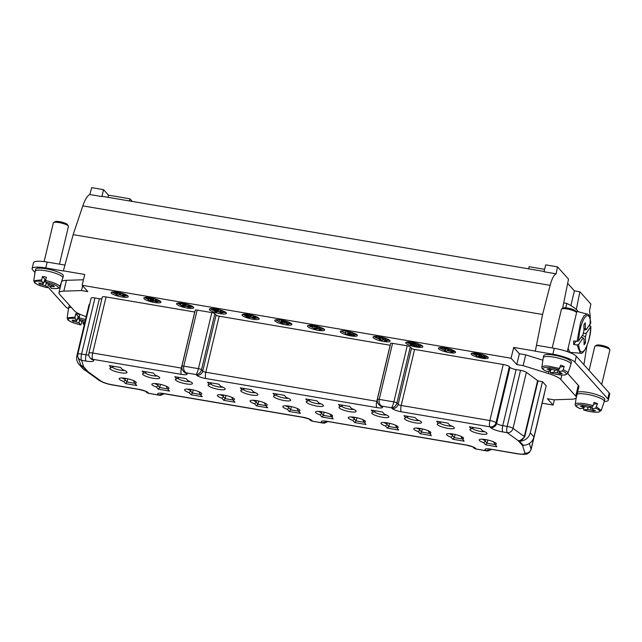 <?xml version="1.0" encoding="UTF-8"?>
<svg xmlns="http://www.w3.org/2000/svg" width="642" height="642" viewBox="0 0 642 642"><rect width="100%" height="100%" fill="white"/><g stroke="black" fill="none" stroke-linecap="round" stroke-linejoin="round"><path stroke-width="0.96" d="M589.878 325.799C590.471 319.756 590.335 314.829 589.476 311.001L590.881 304.051L579.878 291.789L576.307 309.468M583.907 364.712L586.908 345.966M608.311 400.11L609.715 394.212A18.626 3.964 13.4 0 0 609.186 392.888L576.315 356.254A18.626 3.964 -166.6 0 0 554.279 348.301L536.503 345.276L535.3 351.214L552.874 354.199A18.626 3.964 13.4 0 1 574.911 362.152L607.781 398.786A18.626 3.964 -166.6 0 1 608.311 400.11A18.626 3.964 -166.6 0 1 604.258 401.563M556.108 273.813L544.031 271.759L545.676 264.849L557.513 266.863L556.108 273.813C553.894 274.937 551.903 278.772 550.13 285.337L542.578 314.476L535.3 351.214M557.513 266.863L568.515 279.118L562.593 308.401M554.359 399.789L553.107 405.062L547.417 398.73L553.773 399.805L571.436 399.22A20.696 4.406 -166.6 0 0 576.307 397.599A20.696 4.406 -166.6 0 0 575.722 396.122L560.779 379.47A20.696 4.406 -166.6 0 0 548.396 373.54L523.126 365.651L516.778 364.576L511.088 358.236L82.152 285.297L87.834 291.637L81.486 290.553L63.823 291.139A20.696 4.406 -166.6 0 0 58.944 292.768A20.696 4.406 -166.6 0 0 59.537 294.237L74.48 310.897A20.696 4.406 13.4 0 0 86.221 316.618M553.107 405.062L542.145 403.2M111.379 293.185A8.795 1.87 13.4 0 1 111.13 292.559A8.795 1.87 13.4 0 1 120.118 292.776A8.795 1.87 13.4 0 1 128.24 296.636A8.795 1.87 13.4 0 1 120.527 296.708A8.795 1.87 13.4 0 1 111.379 293.185M144.113 298.755A8.795 1.87 13.4 0 1 143.856 298.129A8.795 1.87 13.4 0 1 152.852 298.345A8.795 1.87 13.4 0 1 160.973 302.205A8.795 1.87 13.4 0 1 153.261 302.27A8.795 1.87 13.4 0 1 144.113 298.755M176.839 304.316A8.795 1.87 13.4 0 1 176.59 303.69A8.795 1.87 13.4 0 1 185.578 303.907A8.795 1.87 13.4 0 1 193.707 307.767A8.795 1.87 13.4 0 1 185.987 307.839A8.795 1.87 13.4 0 1 176.839 304.316M209.573 309.885A8.795 1.87 13.4 0 1 209.324 309.259A8.795 1.87 13.4 0 1 218.312 309.476A8.795 1.87 13.4 0 1 226.433 313.336A8.795 1.87 13.4 0 1 218.721 313.4A8.795 1.87 13.4 0 1 209.573 309.885M242.307 315.447A8.795 1.87 13.4 0 1 242.058 314.821A8.795 1.87 13.4 0 1 251.046 315.037A8.795 1.87 13.4 0 1 259.167 318.897A8.795 1.87 13.4 0 1 251.455 318.97A8.795 1.87 13.4 0 1 242.307 315.447M275.041 321.016A8.795 1.87 13.4 0 1 274.792 320.39A8.795 1.87 13.4 0 1 283.78 320.607A8.795 1.87 13.4 0 1 291.901 324.467A8.795 1.87 13.4 0 1 284.189 324.531A8.795 1.87 13.4 0 1 275.041 321.016M488.04 357.233A8.795 1.87 13.4 0 1 488.297 357.859A8.795 1.87 13.4 0 1 479.301 357.642A8.795 1.87 13.4 0 1 471.18 353.782A8.795 1.87 13.4 0 1 478.892 353.718A8.795 1.87 13.4 0 1 488.04 357.233M455.314 351.672A8.795 1.87 13.4 0 1 455.563 352.298A8.795 1.87 13.4 0 1 446.575 352.081A8.795 1.87 13.4 0 1 438.454 348.221A8.795 1.87 13.4 0 1 446.166 348.149A8.795 1.87 13.4 0 1 455.314 351.672M422.58 346.102A8.795 1.87 13.4 0 1 422.829 346.728A8.795 1.87 13.4 0 1 413.841 346.511A8.795 1.87 13.4 0 1 405.72 342.651A8.795 1.87 13.4 0 1 413.432 342.587A8.795 1.87 13.4 0 1 422.58 346.102M389.846 340.541A8.795 1.87 13.4 0 1 390.095 341.167A8.795 1.87 13.4 0 1 381.107 340.95A8.795 1.87 13.4 0 1 372.986 337.09A8.795 1.87 13.4 0 1 380.698 337.018A8.795 1.87 13.4 0 1 389.846 340.541M357.113 334.972A8.795 1.87 13.4 0 1 357.361 335.597A8.795 1.87 13.4 0 1 348.373 335.381A8.795 1.87 13.4 0 1 340.252 331.521A8.795 1.87 13.4 0 1 347.964 331.457A8.795 1.87 13.4 0 1 357.113 334.972M324.379 329.41A8.795 1.87 13.4 0 1 324.635 330.036A8.795 1.87 13.4 0 1 315.639 329.819A8.795 1.87 13.4 0 1 307.518 325.959A8.795 1.87 13.4 0 1 315.238 325.887A8.795 1.87 13.4 0 1 324.379 329.41M542.458 381.661L530.276 432.804L533.983 436.929L546.165 385.794L542.458 381.661L538.02 380.907L526.376 372.304L513.022 428.358A5.176 1.099 -166.6 0 0 507.188 426.408L502.75 425.654A5.176 1.099 13.4 0 1 496.627 423.439L496.009 422.757L509.363 366.694L509.981 367.385A5.176 1.099 -166.6 0 0 516.104 369.591L520.542 370.346A5.176 1.099 13.4 0 1 526.376 372.304M491.339 449.384L485.858 450.652L485.24 449.97A7.76 1.653 13.4 0 1 490.713 449.143L517.292 453.661A10.344 2.207 -166.6 0 0 524.875 453.027A5.176 5.016 -16.9 0 0 531.07 449.167L544.424 393.105A15.52 3.306 13.4 0 1 544.448 393.53L531.094 449.593A15.52 3.306 -166.6 0 0 531.07 449.167L529.345 443.486M89.591 304.653L89.094 304.573L76.912 355.708A10.344 9.662 -41.9 0 0 78.974 364.279A10.344 9.662 -41.9 0 0 83.067 366.903L86.774 371.036A10.344 9.662 -41.9 0 1 82.682 368.412L78.974 364.279M91.148 298.297A5.176 1.099 13.4 0 1 91.14 298.153A5.176 1.099 13.4 0 1 94.944 297.976L99.382 298.731A5.176 1.099 -166.6 0 0 101.829 298.963M88.909 353.188A5.176 5.176 0 0 0 90.089 357.843A5.176 4.831 -41.9 0 0 92.769 359.303A5.176 1.485 99.7 0 1 92.705 353.012A5.176 1.099 13.4 0 0 88.909 353.188L102.263 297.134A5.176 1.099 13.4 0 1 106.058 296.949L194.735 312.028L181.381 368.083L92.705 353.012L106.058 296.949M197.142 310.102L183.789 366.165A2.584 0.554 13.4 0 0 181.895 366.245L195.248 310.19A2.584 0.554 13.4 0 1 197.142 310.102L211.804 312.598A2.584 0.554 13.4 0 1 214.861 313.705L216.097 315.078A2.584 0.554 13.4 0 0 219.163 316.185L390.151 345.26A2.584 0.554 -166.6 0 0 390.224 345.268M414.572 349.409L401.218 405.471A2.584 0.554 13.4 0 1 398.16 404.364L396.925 402.983A2.584 0.554 -166.6 0 0 393.867 401.884L379.205 399.388A2.584 0.554 -166.6 0 0 377.311 399.468L390.665 343.422A2.584 0.554 13.4 0 1 392.559 343.334L407.221 345.829A2.584 0.554 13.4 0 1 410.278 346.929L411.514 348.309A2.584 0.554 -166.6 0 0 414.572 349.409L503.248 364.487A5.176 1.099 13.4 0 1 509.363 366.694M538.02 380.907L524.666 436.961L519.474 441.11L523.182 445.243A10.344 9.662 138.1 0 0 533.983 436.929M524.666 436.961L524.289 436.552L537.651 380.497M524.875 453.027L522.612 445.58L526.239 444.882M516.104 369.591L502.75 425.654A5.176 1.485 99.7 0 0 502.814 431.946L507.252 432.7A5.176 4.502 126 0 0 513.022 428.358L524.289 436.552C523.262 439.505 521.224 440.861 518.158 440.621L522.612 445.58M45.767 267.971A18.626 3.964 -166.6 0 0 32.1 268.613L33.504 262.714A18.626 3.964 13.4 0 1 47.179 262.072L45.767 267.971L63.341 270.964L73.156 234.651L542.578 314.476M107.976 197.311L108.49 195.176L103.547 189.671L91.702 187.657L89.816 194.526C87.4 195.609 85.073 199.397 82.818 205.873L73.156 234.651M91.14 298.153L77.786 354.215A5.176 1.099 13.4 0 0 77.794 354.352A5.176 5.016 -16.9 0 0 77.875 356.92L80.844 365.218L83.596 366.726L88.042 371.686L85.803 370.667M80.836 365.226L83.067 366.903M89.816 194.526L101.901 196.58A20.696 5.947 -80.3 0 1 102.929 196.452L544.095 271.47M58.944 292.768L61.52 281.95A20.696 4.406 13.4 0 1 66.399 280.321L63.823 291.139M83.476 279.76L66.399 280.321M82.152 285.297L84.728 274.479L63.221 270.828M32.1 268.613A18.626 3.964 -166.6 0 0 32.63 269.937L34.981 272.561M47.989 287.054L65.5 306.579A18.626 3.964 13.4 0 0 68.501 308.682M69.85 305.728A14.228 3.033 -166.6 0 0 69.007 306.459L68.542 308.433A14.228 3.033 13.4 0 1 71.294 307.341M62.852 277.834L63.325 275.867A14.228 3.033 -166.6 0 0 46.088 268.781A14.228 3.033 -166.6 0 0 35.639 269.279L35.174 271.245A14.228 3.033 13.4 0 1 45.614 270.755A14.228 3.033 13.4 0 1 62.852 277.834A14.228 3.033 13.4 0 1 62.836 277.89L59.818 286.894A13.378 2.849 13.4 0 0 59.457 285.891C57.21 283.9 52.596 282.119 45.622 280.554L45.662 282.031L47.372 283.933L53.39 285.562L54.377 286.661L49.643 286.46L51.529 288.394M535.179 351.078L513.664 347.418L519.354 353.758L525.702 354.833L542.883 360.194M576.307 397.599L578.891 386.781A20.696 4.406 13.4 0 0 578.298 385.304L567.777 373.58M577.11 394.26A14.228 3.033 13.4 0 1 597.558 397.061A14.228 3.033 13.4 0 1 604.299 401.419L604.772 399.452A14.228 3.033 -166.6 0 0 598.023 395.095A14.228 3.033 -166.6 0 0 577.575 392.294M571.372 362.369A14.228 3.033 -166.6 0 0 571.404 362.265A14.228 3.033 -166.6 0 0 571.42 362.152A14.228 3.033 -166.6 0 0 550.804 354.721A14.228 3.033 -166.6 0 0 543.726 355.668L543.252 357.634A14.228 3.033 13.4 0 1 550.338 356.687A14.228 3.033 13.4 0 1 570.955 364.118A14.228 3.033 13.4 0 1 570.939 364.231A14.228 3.033 13.4 0 1 570.923 364.287L567.905 373.291A13.378 2.849 13.4 0 0 567.937 373.138C568.122 372.368 566.549 371.245 563.227 369.776L562.312 370.996L558.733 371.533L558.821 369.752M513.664 347.418L511.088 358.236M516.778 364.576L519.354 353.758M123.585 293.771L121.868 294.967L125.166 295.529L125.359 296.01C124.099 296.548 122.445 296.123 120.399 294.718L120.407 294.036L121.499 293.522L118.939 293.081L118.569 292.439M122.662 294.349L123.866 294.582M125.166 295.529L125.399 294.55L123.938 294.301L123.697 295.28M125.399 294.55L125.591 295.023M120.568 293.362L120.407 294.036M117.117 294.148L117.59 293.699L116.563 293.53L117.117 294.148L117.237 293.643M115.135 291.933L115.977 292.872L118.834 293.362L119.42 294.012L118.136 295.28L116.675 295.031L115.095 293.282L114.075 293.105L113.482 292.447L114.509 292.624L113.835 291.869M113.626 291.861L113.482 292.447M116.17 292.046L115.977 292.872M119.613 293.201L119.42 294.012M127.686 295.721A8.795 1.87 13.4 0 1 125.399 295.842M121.129 295.28A8.795 1.87 13.4 0 1 118.706 294.726M115.504 293.731A8.795 1.87 13.4 0 1 112.037 291.998M156.319 299.341L154.602 300.536L158.093 301.571C156.833 302.117 155.179 301.692 153.133 300.287L153.141 299.605L154.232 299.084L151.664 298.65L151.295 298M155.396 299.91L156.6 300.151M157.9 301.098L158.133 300.111L156.664 299.862L156.431 300.849M158.133 300.111L158.093 301.563M153.302 298.931L153.141 299.605M148.607 297.575L151.311 298.939L148.013 298.217L149.995 299.068L150.493 299.621L149.979 300.087L152.764 300.56L153.414 301.283L148.719 300.48L148.069 299.758L148.655 299.308L146.705 297.439M150.597 299.164L152.997 299.573L152.764 300.56M153.558 300.649L153.414 301.283M148.222 299.14L148.069 299.758M151.44 298.402L151.311 298.939M150.677 298.835L150.493 299.621M160.412 301.291A8.795 1.87 13.4 0 1 158.133 301.403M148.19 299.276A8.795 1.87 13.4 0 1 144.771 297.567M189.053 304.902L187.336 306.098L190.634 306.659L190.826 307.141C189.567 307.687 187.913 307.253 185.867 305.849L185.875 305.167L186.966 304.653L184.398 304.22L184.029 303.57M188.13 305.48L189.334 305.712M190.634 306.659L190.867 305.68L189.398 305.432L189.165 306.411M190.867 305.68L190.826 307.125M186.036 304.493L185.875 305.167M182.095 303.241L183.789 304.115L181.959 305.191L185.257 305.744L185.45 306.226C184.19 306.772 182.537 306.338 180.49 304.942L180.498 304.252L181.59 303.738L178.757 303M182.753 304.565L183.957 304.798M185.257 305.744L185.49 304.765L184.021 304.517L183.789 305.496M185.49 304.765L185.45 306.218M180.659 303.578L180.498 304.252M183.789 304.115L183.901 303.658M193.146 306.86A8.795 1.87 13.4 0 1 190.867 306.972M186.597 306.411A8.795 1.87 13.4 0 1 185.466 306.17M180.314 304.613A8.795 1.87 13.4 0 1 177.497 303.128M221.193 310.279L219.572 311.587L223.063 312.622C221.811 313.168 220.158 312.734 218.111 311.338L218.12 310.648L219.211 310.134L216.643 309.701L216.025 309.011L216.763 309.139M221.41 311.892L221.642 310.913L223.111 311.161L222.87 312.148M223.111 311.161L223.304 311.635M218.28 309.974L218.12 310.648M220.375 310.961L221.578 311.193M213.818 308.682L215.808 310.897L217.269 311.145L216.852 312.068L215.391 311.819L212.478 308.577M215.078 308.842L216.041 309.917L217.502 310.166L217.518 311.426M216.041 309.917L215.808 310.897M217.269 311.145L217.502 310.166M225.88 312.421A8.795 1.87 13.4 0 1 223.095 312.51M218.794 311.868A8.795 1.87 13.4 0 1 217.389 311.547M214.34 310.656A8.795 1.87 13.4 0 1 210.231 308.698M253.927 315.84L252.306 317.148L255.604 317.71L255.797 318.191C254.537 318.729 252.892 318.304 250.845 316.899L250.845 316.217L251.937 315.703L249.377 315.262L248.759 314.58L249.497 314.7M253.1 316.522L254.304 316.763M255.604 317.71L255.837 316.731L254.376 316.474L254.144 317.461M255.837 316.731L255.805 318.175M251.006 315.543L250.845 316.217M248.767 316.546L247.684 315.342L245.782 314.845L246.937 316.233L248.767 316.546M246.825 314.869L248.029 315.728M246.552 314.251L249.152 315.591L250.428 317.276C249.168 317.814 247.515 317.389 245.469 315.984L244.337 314.131M250.083 315.382L250.661 316.289M258.614 317.991A8.795 1.87 13.4 0 1 255.829 318.071M251.528 317.437A8.795 1.87 13.4 0 1 250.444 317.188M244.923 315.382A8.795 1.87 13.4 0 1 242.965 314.259M285.313 321L287.135 323.03L289.213 323.616L288.186 324.202L286.348 323.889L283.307 320.494M286.846 321.465L289.197 322.356L289.213 323.616M287.367 322.043L287.135 323.03M288.964 323.335L289.197 322.356M282.881 322.669L280.594 321.778L282.881 322.669M280.289 319.941L281.493 320.141L281.076 321.064C283.539 321.626 284.871 322.292 285.088 323.054C282.753 323.512 280.69 322.918 278.909 321.281L279.358 319.82M279.142 320.318L278.917 321.249L279.559 319.844M281.942 320.214L283.483 320.695M291.348 323.552A8.795 1.87 13.4 0 1 289.109 323.672M285.826 323.295A8.795 1.87 13.4 0 1 285.024 323.159M278.941 321.473A8.795 1.87 13.4 0 1 275.699 319.828M482.407 354.601L484.132 356.527L486.219 357.113L485.183 357.698L483.354 357.385L480.36 354.047M486.443 356.149L486.219 357.113M485.609 355.756L483.988 355.114M484.373 355.54L484.132 356.527M485.97 356.84L486.163 356.013M476.669 353.333L480.521 354.922L476.436 354.087L478.788 354.978L479.277 355.524L478.491 355.949L481.973 356.535L482.623 357.257L476.757 356.262L476.107 355.54L476.99 355.138L474.486 353.541L475.794 353.22M482.102 355.989L481.973 356.535M482.752 356.711L482.623 357.257M476.268 354.874L476.107 355.54M480.649 354.376L480.521 354.922M479.462 354.737L479.277 355.524M481.62 355.451L479.389 355.074M472.087 353.22A8.795 1.87 -166.6 0 0 476.195 355.178M486.219 357.08A8.795 1.87 -166.6 0 0 487.735 356.952M449.922 349.112L451.615 350.997L453.693 351.583L452.666 352.169L450.836 351.856L447.859 348.534M453.91 350.684L453.693 351.583M452.875 350.187L451.527 349.649M451.848 350.01L451.615 350.997M453.453 351.31L453.629 350.54M445.54 349.465L445.42 349.97L446.142 349.569L444.866 349.352L445.42 349.97M443.373 347.691L444.272 348.694L447.851 349.304L448.437 349.962L446.439 351.11L444.609 350.797L443.028 349.039L441.752 348.823L441.158 348.165L442.442 348.389L441.688 347.547M441.311 347.531L441.158 348.165M444.481 347.844L444.272 348.694M447.996 348.694L447.851 349.304M448.437 349.962L448.581 349.344M439.361 347.659A8.795 1.87 -166.6 0 0 443.582 349.649M447.201 350.668A8.795 1.87 -166.6 0 0 450.299 351.254M453.709 351.511A8.795 1.87 -166.6 0 0 455.001 351.383M416.666 343.39L418.423 345.356L420.51 345.942L419.475 346.528L417.645 346.215L414.628 342.852M420.646 344.85L420.51 345.942A8.795 1.87 -166.6 0 0 422.276 345.821M420.141 344.618L418.223 343.879M418.664 344.369L418.423 345.356M420.261 345.661L420.47 344.77M411.121 342.186L414.812 343.743L410.728 342.916L415.181 344.16L416.915 346.086L411.049 345.091L410.398 344.369L414.523 345.067L412.87 344.353C410.39 343.799 409.034 343.133 408.793 342.355L409.829 342.042M410.559 343.695L410.398 344.369M414.941 343.197L414.812 343.743M415.31 343.614L415.181 344.16M417.043 345.54L416.915 346.086M406.627 342.09A8.795 1.87 -166.6 0 0 410.495 343.968M383.651 337.74L385.449 339.746L387.527 340.332L386.5 340.918L384.67 340.605L381.637 337.227M387.559 339.12L387.527 340.332M387.407 339.056L385.192 338.214M385.682 338.759L385.449 339.746M387.278 340.059L387.511 339.096M378.154 337.836L380.586 337.74L378.154 337.836M378.226 336.601L382.199 338.198L382.873 339.57L382.287 340.204L379.542 339.73L381.051 338.912C378.282 338.486 376.669 337.788 376.196 336.825L377.544 336.52M379.542 339.73L379.855 338.735M373.893 336.52A8.795 1.87 -166.6 0 0 379.711 339.016M382.793 339.77A8.795 1.87 -166.6 0 0 384.141 340.019M387.455 340.372A8.795 1.87 -166.6 0 0 389.542 340.252M351.479 332.339L353.204 334.265L355.283 334.851L354.256 335.437L352.426 335.124L349.425 331.786M355.516 333.888L355.283 334.851M354.681 333.487L353.06 332.853M353.437 333.278L353.204 334.265M355.042 334.578L355.235 333.744M345.749 331.071L347.226 331.32L347.924 333.005L347.474 333.663L351.046 334.273L351.696 334.996L345.829 334L345.179 333.278L346.078 332.444L345.5 331.039M346.046 331.906L345.179 333.278M347.924 333.013L348.149 331.489M350.692 333.19L347.988 332.733M351.174 333.728L351.046 334.273M351.824 334.45L351.696 334.996M341.159 330.959A8.795 1.87 -166.6 0 0 345.268 332.917M355.291 334.819A8.795 1.87 -166.6 0 0 356.808 334.683M318.047 326.569L319.86 328.592L321.939 329.177L320.912 329.763L319.082 329.45L316.041 326.064M321.698 328.905L322.18 328.198L321.939 329.177M321.931 327.918L319.58 327.035M320.101 327.613L319.86 328.592M314.765 327.757L315.703 328.142L314.765 327.757M313.312 326.136L312.173 326.192L315.19 326.906L313.312 326.136M312.927 325.494C315.254 326.048 316.53 326.69 316.771 327.42L316.289 327.725L317.501 328.704C315.655 329.113 313.97 328.64 312.453 327.284L310.592 325.687L311.627 325.342M308.425 325.39A8.795 1.87 -166.6 0 0 312.445 327.316M317.509 328.672A8.795 1.87 -166.6 0 0 318.552 328.865M321.843 329.242A8.795 1.87 -166.6 0 0 324.074 329.121M472.456 428.334A6.725 1.436 -166.6 0 0 477.648 430.782A6.725 1.436 -166.6 0 0 484.646 431.657M471.332 428.92L469.414 426.794L480.657 428.704L482.567 430.838A8.795 1.87 13.4 0 1 486.941 433.198A8.795 1.87 13.4 0 1 478.065 433.422A8.795 1.87 13.4 0 1 470.241 429.217A8.795 1.87 13.4 0 1 471.332 428.92L473.611 427.508M473.323 427.893L472.857 427.379M406.996 417.204A6.725 1.436 -166.6 0 0 412.188 419.651A6.725 1.436 -166.6 0 0 419.178 420.526M405.864 417.79L403.954 415.663L415.189 417.573L417.099 419.699A8.795 1.87 13.4 0 1 421.473 422.067A8.795 1.87 13.4 0 1 412.597 422.292A8.795 1.87 13.4 0 1 404.773 418.086A8.795 1.87 13.4 0 1 405.864 417.79L408.151 416.377M407.855 416.754L407.397 416.249M374.262 411.634A6.725 1.436 -166.6 0 0 379.454 414.082A6.725 1.436 -166.6 0 0 386.444 414.957M373.13 412.228L371.22 410.094L382.455 412.003L384.373 414.138A8.795 1.87 13.4 0 1 388.747 416.498A8.795 1.87 13.4 0 1 379.863 416.73A8.795 1.87 13.4 0 1 372.047 412.517A8.795 1.87 13.4 0 1 373.13 412.228L375.418 410.808M375.121 411.193L374.663 410.679M190.056 381.565A6.725 1.436 13.4 0 1 183.058 380.69A6.725 1.436 13.4 0 1 177.866 378.242M179.022 377.416L176.743 378.828L174.825 376.702L186.068 378.611L187.978 380.738A8.795 1.87 13.4 0 1 192.351 383.105A8.795 1.87 13.4 0 1 183.468 383.33A8.795 1.87 13.4 0 1 175.651 379.125A8.795 1.87 13.4 0 1 176.743 378.828M178.267 377.287L178.733 377.801M222.782 387.134A6.725 1.436 13.4 0 1 215.792 386.251A6.725 1.436 13.4 0 1 210.6 383.804M211.756 382.977L209.477 384.397L207.559 382.263L218.794 384.173L220.712 386.307A8.795 1.87 13.4 0 1 225.085 388.667A8.795 1.87 13.4 0 1 216.202 388.9A8.795 1.87 13.4 0 1 208.385 384.686A8.795 1.87 13.4 0 1 209.477 384.397M211.001 382.849L211.459 383.362M157.322 376.003A6.725 1.436 13.4 0 1 150.324 375.121A6.725 1.436 13.4 0 1 145.14 372.673M146.288 371.846L144.009 373.267L142.099 371.132L153.334 373.042L155.244 375.177A8.795 1.87 13.4 0 1 159.617 377.536A8.795 1.87 13.4 0 1 150.742 377.769A8.795 1.87 13.4 0 1 142.917 373.556A8.795 1.87 13.4 0 1 144.009 373.267M145.541 371.718L145.999 372.232M124.588 370.434A6.725 1.436 13.4 0 1 117.598 369.551A6.725 1.436 13.4 0 1 112.406 367.112M113.562 366.277L111.275 367.697L109.365 365.571L120.6 367.481L122.51 369.607A8.795 1.87 13.4 0 1 126.883 371.967A8.795 1.87 13.4 0 1 118.008 372.2A8.795 1.87 13.4 0 1 110.183 367.994A8.795 1.87 13.4 0 1 111.275 367.697M112.807 366.149L113.265 366.662M122.197 377.986A6.725 1.436 -166.6 0 0 125.238 379.39L125.286 380.056L123.641 381.476A8.795 1.87 13.4 0 1 119.452 378.323A8.795 1.87 13.4 0 1 128.143 378.884A8.795 1.87 13.4 0 1 136.152 382.303A8.795 1.87 13.4 0 1 134.876 383.386L133.544 380.802A6.725 1.436 -166.6 0 0 133.857 380.762M125.487 378.347L125.238 379.39M134.876 383.386L136.786 385.521L125.551 383.611L123.641 381.476M134.812 383.298L126.996 381.974L127.75 378.796M125.551 383.611L126.996 381.974L125.286 380.056M154.931 383.555A6.725 1.436 -166.6 0 0 157.972 384.959L158.012 385.625L156.367 387.046A8.795 1.87 13.4 0 1 152.186 383.884A8.795 1.87 13.4 0 1 160.877 384.454A8.795 1.87 13.4 0 1 168.886 387.864A8.795 1.87 13.4 0 1 167.61 388.956L166.278 386.372A6.725 1.436 -166.6 0 0 166.591 386.332M158.221 383.916L157.972 384.959M167.61 388.956L169.52 391.082L158.285 389.172L156.367 387.046M167.546 388.867L159.73 387.535L160.484 384.357M158.285 389.172L159.73 387.535L158.012 385.625M220.391 394.686A6.725 1.436 -166.6 0 0 223.44 396.09L223.48 396.756L221.835 398.176A8.795 1.87 13.4 0 1 217.654 395.023A8.795 1.87 13.4 0 1 226.337 395.584A8.795 1.87 13.4 0 1 234.354 398.995A8.795 1.87 13.4 0 1 233.07 400.086L231.746 397.502A6.725 1.436 -166.6 0 0 232.051 397.462M223.689 395.047L223.44 396.09M233.07 400.086L234.98 402.221L223.745 400.311L221.835 398.176M233.014 399.998L225.198 398.666L225.952 395.496M223.745 400.311L225.198 398.666L223.48 396.756M285.859 405.816A6.725 1.436 -166.6 0 0 288.9 407.221L288.94 407.887L287.303 409.307A8.795 1.87 13.4 0 1 283.114 406.153A8.795 1.87 13.4 0 1 291.805 406.715A8.795 1.87 13.4 0 1 299.814 410.126A8.795 1.87 13.4 0 1 298.538 411.217L297.206 408.633A6.725 1.436 -166.6 0 0 297.519 408.593M289.149 406.177L288.9 407.221M298.538 411.217L300.448 413.352L289.213 411.442L287.303 409.307M298.474 411.129L290.657 409.797L291.412 406.627M289.213 411.442L290.657 409.797L288.94 407.887M324.146 412.188L323.391 415.366L321.947 417.003L320.029 414.876L321.674 413.456L321.634 412.782A6.725 1.436 13.4 0 1 318.592 411.378M330.253 414.162A6.725 1.436 13.4 0 1 329.94 414.194L333.182 418.913L321.947 417.003M321.634 412.782L321.883 411.739M320.029 414.876A8.795 1.87 13.4 0 1 315.848 411.715A8.795 1.87 13.4 0 1 324.539 412.284A8.795 1.87 13.4 0 1 332.548 415.695A8.795 1.87 13.4 0 1 331.264 416.786M321.674 413.456L323.391 415.366L331.208 416.698M389.614 423.319L388.851 426.497L387.407 428.134L385.497 426.007L387.142 424.587L387.102 423.921A6.725 1.436 13.4 0 1 384.052 422.516M395.713 425.293A6.725 1.436 13.4 0 1 395.4 425.333L398.642 430.044L387.407 428.134M387.102 423.921L387.351 422.877M385.497 426.007A8.795 1.87 13.4 0 1 381.308 422.845A8.795 1.87 13.4 0 1 389.999 423.415A8.795 1.87 13.4 0 1 398.008 426.826A8.795 1.87 13.4 0 1 396.732 427.917M387.142 424.587L388.851 426.497L396.676 427.829M455.074 434.457L454.319 437.627L452.875 439.264L450.957 437.138L452.602 435.717L452.562 435.051A6.725 1.436 13.4 0 1 449.52 433.647M461.181 436.424A6.725 1.436 13.4 0 1 460.868 436.464L464.11 441.182L452.875 439.264M452.562 435.051L452.811 434.008M450.957 437.138A8.795 1.87 13.4 0 1 446.776 433.984A8.795 1.87 13.4 0 1 455.467 434.546A8.795 1.87 13.4 0 1 463.476 437.956A8.795 1.87 13.4 0 1 462.2 439.048M452.602 435.717L454.319 437.627L462.136 438.959M487.808 440.019L487.053 443.197L485.609 444.834L483.691 442.699L485.336 441.287L485.296 440.613A6.725 1.436 13.4 0 1 482.254 439.208M493.915 441.985A6.725 1.436 13.4 0 1 493.602 442.025L496.844 446.744L485.609 444.834M485.296 440.613L485.545 439.569M483.691 442.699A8.795 1.87 13.4 0 1 479.51 439.545A8.795 1.87 13.4 0 1 488.201 440.107A8.795 1.87 13.4 0 1 496.21 443.526A8.795 1.87 13.4 0 1 494.926 444.609M485.336 441.287L487.053 443.197L494.87 444.521M422.348 428.888L421.585 432.066L420.141 433.703L418.231 431.568L419.876 430.156L419.828 429.482A6.725 1.436 13.4 0 1 416.786 428.078M428.447 430.854A6.725 1.436 13.4 0 1 428.134 430.894L431.376 435.613L420.141 433.703M419.828 429.482L420.077 428.439M418.231 431.568A8.795 1.87 13.4 0 1 414.042 428.415A8.795 1.87 13.4 0 1 422.733 428.976A8.795 1.87 13.4 0 1 430.742 432.395A8.795 1.87 13.4 0 1 429.466 433.478M419.876 430.156L421.585 432.066L429.402 433.39M356.88 417.757L356.125 420.935L354.673 422.572L352.763 420.438L354.408 419.017L354.368 418.351A6.725 1.436 13.4 0 1 351.326 416.947M362.979 419.724A6.725 1.436 13.4 0 1 362.674 419.764L365.916 424.482L354.673 422.572M354.368 418.351L354.617 417.308M352.763 420.438A8.795 1.87 13.4 0 1 348.582 417.284A8.795 1.87 13.4 0 1 357.265 417.846A8.795 1.87 13.4 0 1 365.282 421.264A8.795 1.87 13.4 0 1 363.998 422.348M354.408 419.017L356.125 420.935L363.942 422.259M253.125 400.247A6.725 1.436 -166.6 0 0 256.166 401.651L256.214 402.325L254.569 403.738A8.795 1.87 13.4 0 1 250.38 400.584A8.795 1.87 13.4 0 1 259.071 401.146A8.795 1.87 13.4 0 1 267.08 404.564A8.795 1.87 13.4 0 1 265.804 405.648L264.472 403.064A6.725 1.436 -166.6 0 0 264.785 403.024M256.415 400.608L256.166 401.651M265.804 405.648L267.714 407.782L256.479 405.872L254.569 403.738M265.748 405.559L257.923 404.235L258.686 401.057M256.479 405.872L257.923 404.235L256.214 402.325M187.665 389.116A6.725 1.436 -166.6 0 0 190.706 390.521L190.746 391.195L189.101 392.607A8.795 1.87 13.4 0 1 184.92 389.453A8.795 1.87 13.4 0 1 193.611 390.015A8.795 1.87 13.4 0 1 201.62 393.434A8.795 1.87 13.4 0 1 200.336 394.517L199.012 391.933A6.725 1.436 -166.6 0 0 199.317 391.893M190.955 389.477L190.706 390.521M200.336 394.517L202.254 396.652L191.019 394.742L189.101 392.607M200.28 394.429L192.464 393.105L193.218 389.927M191.019 394.742L192.464 393.105L190.746 391.195M439.73 422.765A6.725 1.436 -166.6 0 0 444.914 425.213A6.725 1.436 -166.6 0 0 451.912 426.095M438.598 423.359L436.688 421.224L447.923 423.134L449.833 425.269A8.795 1.87 13.4 0 1 454.207 427.628A8.795 1.87 13.4 0 1 445.331 427.861A8.795 1.87 13.4 0 1 437.507 423.648A8.795 1.87 13.4 0 1 438.598 423.359L440.877 421.938M440.589 422.324L440.131 421.81M255.516 392.695A6.725 1.436 13.4 0 1 248.526 391.821A6.725 1.436 13.4 0 1 243.334 389.373M244.49 388.546L242.203 389.959L240.293 387.832L251.528 389.742L253.438 391.877A8.795 1.87 13.4 0 1 257.811 394.236A8.795 1.87 13.4 0 1 248.935 394.469A8.795 1.87 13.4 0 1 241.111 390.256A8.795 1.87 13.4 0 1 242.203 389.959M243.735 388.418L244.193 388.932M288.25 398.265A6.725 1.436 13.4 0 1 281.252 397.382A6.725 1.436 13.4 0 1 276.068 394.934M277.224 394.108L274.937 395.528L273.027 393.394L284.262 395.303L286.172 397.438A8.795 1.87 13.4 0 1 290.545 399.797A8.795 1.87 13.4 0 1 281.669 400.03A8.795 1.87 13.4 0 1 273.845 395.825A8.795 1.87 13.4 0 1 274.937 395.528M276.469 393.979L276.927 394.493M308.794 400.504A6.725 1.436 -166.6 0 0 313.986 402.951A6.725 1.436 -166.6 0 0 320.984 403.826M307.67 401.098L305.752 398.963L316.996 400.873L318.905 403.007A8.795 1.87 13.4 0 1 323.279 405.367A8.795 1.87 13.4 0 1 314.403 405.6A8.795 1.87 13.4 0 1 306.579 401.386A8.795 1.87 13.4 0 1 307.67 401.098L309.95 399.677M309.661 400.062L309.195 399.549M341.528 406.073A6.725 1.436 -166.6 0 0 346.72 408.513A6.725 1.436 -166.6 0 0 353.718 409.395M340.404 406.659L338.486 404.524L349.721 406.442L351.639 408.569A8.795 1.87 13.4 0 1 356.013 410.928A8.795 1.87 13.4 0 1 347.129 411.161A8.795 1.87 13.4 0 1 339.313 406.956A8.795 1.87 13.4 0 1 340.404 406.659L342.684 405.238M342.395 405.624L341.929 405.11M82.617 285.818L81.486 290.553M486.548 450.901L476.091 448.991L487.832 451.021L491.547 449.416M327.677 421.553L322.196 422.829L321.578 422.139A7.76 1.653 13.4 0 1 327.059 421.321L466.293 444.994A7.76 1.653 13.4 0 1 475.473 448.309L476.091 448.991L473.828 447.988L473.042 447.121M322.886 423.07L312.429 421.16L324.17 423.19L327.885 421.593M309.131 419.009L302.936 417.348A5.176 1.485 99.7 0 1 302.631 417.164A7.76 1.653 13.4 0 1 311.811 420.478L312.429 421.16L310.166 420.157L309.38 419.29M302.631 417.164L163.397 393.49A7.76 1.653 13.4 0 0 157.916 394.308L158.534 394.999L164.015 393.723M159.224 395.247L148.767 393.337L160.508 395.36L164.224 393.763M145.469 391.187L139.274 389.517A5.176 1.485 99.7 0 1 138.969 389.333A7.76 1.653 13.4 0 1 148.15 392.647L148.767 393.337L146.456 392.278M184.238 372.095L183.251 371.004L186.3 372.874C184.102 371.469 183.267 369.238 183.789 366.165L198.45 368.652A2.584 0.554 13.4 0 1 201.508 369.76C200.593 372.737 198.779 374.334 196.067 374.535L196.685 375.225A5.176 4.831 138.1 0 0 202.744 371.132L216.097 315.078M211.804 312.598L198.45 368.652C197.6 371.846 196.813 373.805 196.067 374.535L186.3 372.874L186.918 373.564A7.76 1.653 13.4 0 1 181.445 374.382L92.769 359.303L93.387 359.993A10.344 2.207 13.4 0 1 86.092 361.085L81.646 360.331L83.596 366.726M392.559 343.334L379.205 399.388C378.676 402.462 379.518 404.701 381.717 406.097L391.484 407.766L392.101 408.448A7.76 1.653 13.4 0 0 401.282 411.763L489.958 426.842L490.576 427.532A10.344 2.207 13.4 0 0 502.814 431.946M382.335 406.787A5.176 4.831 -41.9 0 1 379.655 405.327L378.668 404.227L382.335 406.787A7.76 1.653 13.4 0 1 376.854 407.606A5.176 1.485 99.7 0 1 376.79 401.314L205.801 372.24A5.176 1.485 99.7 0 0 205.865 378.531A7.76 1.653 13.4 0 1 196.685 375.225M410.278 346.929L396.925 402.983C396.01 405.969 394.196 407.558 391.484 407.766C392.23 407.036 393.016 405.078 393.867 401.884L407.221 345.829M525.702 354.833L523.126 365.651M528.615 268.837L529.12 266.703L544.609 269.335M579.878 291.789L574.389 290.858L567.656 283.355M103.547 189.671L101.901 196.58M108.49 195.176L129.981 198.835L129.475 200.97M129.981 198.835L132.332 201.452M79.239 316.538L78.3 316.49L75.788 313.697L77.706 313.986A13.683 2.913 13.4 0 1 79.696 314.355L79.03 319.21L80.74 321.12L84.84 322.42M77.963 317.373L78.613 317.694L77.891 317.573M76.815 320.446L75.933 321.843L73.084 321.361L72.097 320.254L76.831 320.454L75.122 318.552L75.074 317.092M73.084 321.361L73.589 320.51M78.613 317.694L76.863 320.374M82.248 320.896L80.812 324.892L79.094 322.982L79.528 319.772M79.094 322.982L75.933 321.843M84.888 323.367L83.003 323.648L84.222 325.004M83.235 321.955L83.003 323.648M78.3 316.49L76.831 320.454M80.884 324.94L80.812 324.892C74.576 323.472 70.476 321.883 68.501 320.109C67.442 318.496 69.649 317.975 75.122 318.552M80.868 324.932L73.91 323.006C71.447 322.348 67.274 319.732 67.827 319.748L67.161 317.886L75.074 317.076L75.788 313.697M67.161 317.886L68.525 308.489A14.228 3.033 13.4 0 1 68.542 308.433M47.179 262.072L64.802 265.066M53.623 222.525L55.124 221.642A6.468 1.38 13.4 0 1 59.65 221.675A6.468 1.38 13.4 0 1 67.41 224.572L68.357 226.032A7.76 1.653 -166.6 0 0 59.048 222.565A7.76 1.653 -166.6 0 0 53.623 222.525A7.76 1.653 -166.6 0 0 53.358 222.83L44.113 261.623M59.465 264.159L68.453 226.425A7.76 1.653 -166.6 0 0 68.357 226.032M48.888 283.708L47.444 287.704L45.734 285.794L39.724 284.173L38.729 283.066L43.463 283.274L41.754 281.365L41.706 279.904L42.42 276.509L44.338 276.798A13.683 2.913 13.4 0 1 46.328 277.175L45.614 280.554M49.867 284.767L49.643 286.46M41.754 281.365C36.281 280.795 34.074 281.308 35.133 282.921C37.108 284.695 41.216 286.284 47.444 287.704L40.542 285.818C38.079 285.16 33.914 282.544 34.467 282.56L33.793 280.698L35.166 271.301A14.228 3.033 13.4 0 1 35.174 271.245M45.871 279.35L44.932 279.302L42.42 276.509M44.932 279.302L43.463 283.274M51.529 286.18L51.424 285.225M45.734 285.794L46.16 282.584M44.603 280.185L45.253 280.506L44.531 280.385M45.253 280.506L43.495 283.194M43.455 283.258L42.573 284.655M39.724 284.173L40.221 283.323M530.276 432.804A10.344 9.662 138.1 0 1 519.474 441.11M543.252 357.634A14.228 3.033 13.4 0 0 543.244 357.698L541.88 367.096C541.399 368.356 543.036 369.824 546.783 371.501L550.539 370.988L549.64 369.985L547.112 369.078L549.175 368.765L555.274 370.282L558.845 369.744L560.707 365.202A13.683 2.913 13.4 0 1 564.166 366.454L563.227 369.776M550.17 369.126L549.64 369.985M560.049 372.689L560.097 373.756L557.569 372.85L557.32 369.471M557.569 372.85L554.006 372.24L550.29 372.769M559.615 372.216L562.159 373.451L560.097 373.756M558.733 371.533L559.672 372.376M554.857 370.177L554.006 372.24M550.539 370.988L551.165 369.479M561.702 308.922L563.211 308.04A6.468 1.38 13.4 0 1 566.204 307.863A6.468 1.38 13.4 0 1 575.489 310.969L576.436 312.429A7.76 1.653 -166.6 0 0 565.297 308.706A7.76 1.653 -166.6 0 0 561.702 308.922A7.76 1.653 -166.6 0 0 561.437 309.227L552.208 347.948M564.166 366.454L560.185 367.047M562.312 370.996C566.701 372.986 567.512 374.286 564.751 374.912C561.18 375.241 556.405 374.527 550.427 372.777L550.178 371.044M576.516 312.879A7.76 1.653 -166.6 0 0 576.532 312.823A7.76 1.653 -166.6 0 0 576.548 312.766A7.76 1.653 -166.6 0 0 576.436 312.429M583.538 406.314L583 407.172L580.472 406.258L582.543 405.953L588.634 407.469L592.213 406.932L593.128 405.728M593.417 409.877L593.457 410.944L590.937 410.037L590.728 407.156M575.24 404.332A13.378 2.849 13.4 0 1 575.24 404.275A13.378 2.849 13.4 0 1 577.078 403.288C581.508 402.991 586.86 403.794 593.128 405.712L594.075 402.39L595.88 402.999A13.683 2.913 13.4 0 1 597.533 403.633L595.672 408.184L592.101 408.721L592.999 409.724L595.527 410.639L593.457 410.944M580.031 408.585L583.907 408.176L583 407.172M583.907 408.176L584.533 406.667M590.937 410.037L587.366 409.427L583.65 409.957C589.027 411.691 594.002 412.413 598.601 412.148L601.265 410.479L604.283 401.475A14.228 3.033 13.4 0 0 604.299 401.419M588.224 407.365L587.366 409.427M592.101 408.721L592.189 406.94C586.234 405.182 581.459 404.468 577.888 404.797C575.12 405.423 575.938 406.723 580.328 408.713M595.07 346.102L596.57 345.227A6.468 1.38 13.4 0 1 605.871 346.495A6.468 1.38 13.4 0 1 608.857 348.157L609.804 349.617A7.76 1.653 -166.6 0 0 606.225 347.635A7.76 1.653 -166.6 0 0 595.07 346.102A7.76 1.653 -166.6 0 0 594.805 346.415A7.76 1.653 -166.6 0 0 594.789 346.471M595.672 408.184C600.061 410.174 600.88 411.474 598.119 412.1C594.54 412.429 589.765 411.715 583.787 409.965L583.538 408.232M597.533 403.633L593.553 404.235M601.682 384.518L609.9 350.01A7.76 1.653 -166.6 0 0 609.804 349.617M570.882 305.6L574.389 290.858M575.93 341.247L573.699 344.529L573.667 340.966L577.046 341.375L578.586 340.942L583.096 334.313A5.176 1.485 -80.3 0 1 583.947 330.718L583.891 324.788L585.255 322.782L585.311 328.72L583.931 328.937M582.374 335.365L585.392 336.873L585.456 342.812L584.092 344.81L584.035 338.88L583.385 338.559M585.456 342.812L584.068 342.162M585.311 328.72A5.176 1.485 -80.3 0 1 585.392 328.696A5.176 1.485 -80.3 0 1 586.218 329.723L590.792 322.846C589.958 316.691 588.698 313.761 587.037 314.066L578.033 311.683A20.696 5.947 -80.3 0 0 577.88 311.651A20.696 5.947 -80.3 0 0 576.227 312.1M589.019 325.606L590.76 326.658L586.25 333.286L583.249 333.326M586.25 333.286A5.176 1.485 -80.3 0 1 585.392 336.873M584.035 338.88A5.176 1.485 -80.3 0 1 583.666 338.848A5.176 1.485 -80.3 0 1 583.129 337.869L578.627 344.505L577.086 344.939L573.699 344.529M581.203 337.09L583.129 337.869M583.939 329.755L586.218 329.723M590.833 326.433L590.76 326.658C590.175 336.336 588.2 344.04 584.838 349.762C581.451 353.959 579.381 352.209 578.627 344.505M590.833 326.457C590.969 340.204 583.385 355.708 580.376 353.196L571.099 352.474A20.696 5.947 -80.3 0 1 570.947 352.458A20.696 5.947 -80.3 0 1 568.162 347.972M577.88 311.651L575.93 311.322A20.696 5.947 99.7 0 0 575.705 311.298M567.448 350.973A20.696 5.947 99.7 0 0 568.989 352.121L570.947 352.458M578.129 311.707A51.737 11.018 -166.6 0 0 566.83 303.433L565.779 307.823M563.7 302.896L566.83 303.433M82.818 205.873L550.13 285.337M149.466 298.418L149.337 298.955M247.17 315.254L246.937 316.233M249.257 315.134L249.152 315.591M250.236 316.795L250.468 315.816M478.097 354.256L477.961 354.833M412.389 343.085L412.252 343.663M578.298 385.304L575.722 396.122M560.779 379.47L561.838 375.04M548.95 371.228L548.396 373.54M517.292 453.661A5.176 1.485 99.7 0 0 517.621 453.854L488.642 448.87M475.473 448.309A5.176 4.831 138.1 0 1 473.098 447.153M466.293 444.994A5.176 1.485 99.7 0 0 466.614 445.179L324.98 421.04M311.811 420.478A5.176 4.831 138.1 0 1 309.436 419.322M163.397 393.49A5.176 1.485 99.7 0 0 163.702 393.674L161.319 393.209M148.15 392.647A5.176 4.831 138.1 0 1 145.782 391.5M138.969 389.333L112.39 384.815A5.176 1.485 99.7 0 0 112.695 384.999C106.925 384.004 102.311 382.391 98.86 380.168L86.02 370.843M112.39 384.815A10.344 2.207 13.4 0 1 100.73 380.899A5.176 4.502 126 0 1 98.804 380.128M100.73 380.899L88.042 371.686M94.944 297.976L81.582 354.039A5.176 1.485 99.7 0 0 81.646 360.331A5.176 5.016 -16.9 0 1 77.875 356.92A5.176 5.176 0 0 1 77.786 354.215A5.176 1.099 13.4 0 1 81.582 354.039L86.028 354.793L99.382 298.731M86.092 361.085A5.176 1.485 99.7 0 1 86.028 354.793A5.176 1.099 -166.6 0 0 88.805 355.01M90.089 357.843L90.707 358.533A5.176 4.831 -41.9 0 0 93.387 359.993M181.445 374.382A5.176 1.485 99.7 0 1 181.381 368.083A2.584 0.554 -166.6 0 0 181.846 368.155M184.214 372.071A5.176 4.831 -41.9 0 0 186.918 373.564M214.861 313.705L201.508 369.76L202.744 371.132A2.584 0.554 -166.6 0 0 205.801 372.24L219.163 316.185M390.151 345.26L376.79 401.314A2.584 0.554 13.4 0 0 377.263 401.386M205.865 378.531L376.854 407.606M520.542 370.346L507.188 426.408A5.176 1.485 99.7 0 0 507.252 432.7L518.158 440.621M411.514 348.309L398.16 404.364A5.176 4.831 138.1 0 1 392.101 408.448M401.282 411.763A5.176 1.485 99.7 0 1 401.218 405.471L489.894 420.542L503.248 364.487M496.009 422.757A5.176 1.099 -166.6 0 0 489.894 420.542A5.176 1.485 99.7 0 0 489.958 426.842A5.176 4.831 138.1 0 0 496.009 422.757M509.981 367.385L496.627 423.439A5.176 4.831 138.1 0 1 490.576 427.532M576.315 356.254L574.911 362.152M609.186 392.888L607.781 398.786M85.201 320.888L79.03 319.21M78.982 317.742L85.538 319.475M51.352 288.37C56.825 288.94 59.032 288.418 57.973 286.805C55.998 285.04 51.89 283.443 45.662 282.031M33.793 280.698L41.706 279.896M558.845 369.744C552.874 367.994 548.091 367.288 544.52 367.609C541.76 368.235 542.57 369.535 546.96 371.525M541.88 367.072L543.71 366.101A13.378 2.849 13.4 0 1 548.549 366.141L559.768 368.524M554.279 348.301L552.874 354.199M596.595 406.964L601.257 410.503M590.72 323.095C589.958 315.391 587.887 313.633 584.509 317.83C581.146 323.552 579.172 331.256 578.586 340.942M577.046 341.375L580.625 322.252L583.867 315.872L587.029 314.082M580.328 353.18L577.086 344.939M125.599 295.015L125.359 295.994M120.463 293.266L120.231 294.253M153.197 298.835L152.957 299.822M146.649 296.7L146.416 297.679M185.923 304.404L185.69 305.383M180.554 303.489L180.314 304.469M223.304 311.627L223.071 312.614M218.168 309.885L217.935 310.864M250.902 315.447L250.669 316.434M250.661 316.281L250.428 317.26M285.329 322.051L285.096 323.038M474.719 352.554L474.486 353.541M409.026 341.383L408.793 342.371M376.429 335.846L376.196 336.833M383.105 338.591L382.873 339.578M317.004 326.449L316.771 327.428M310.832 324.692L310.6 325.671M312.686 326.288L312.453 327.276M317.734 327.725L317.501 328.712M531.094 449.593L529.305 452.554C526.833 453.485 528.928 455.17 517.596 453.846M473.828 447.988L475.842 449.087M472.793 446.84L466.598 445.179M310.166 420.157L312.181 421.256M302.936 417.348L163.702 393.674M146.504 392.326L148.519 393.434M146.456 392.286L145.718 391.459M139.274 389.517L112.695 384.999M181.895 366.253C181.774 368.524 182.232 370.121 183.283 371.028M377.311 399.476C377.191 401.756 377.648 403.353 378.7 404.259M51.456 288.418C57.234 288.876 60.019 288.362 59.818 286.894M567.905 373.291L565.233 374.96C560.643 375.233 555.659 374.503 550.306 372.769M567.295 351.615L576.532 312.823M571.404 362.265L570.939 364.231M576.163 397.928L575.24 404.275C574.767 405.543 576.396 407.012 580.143 408.689M589.075 370.466L594.805 346.415"/></g></svg>

